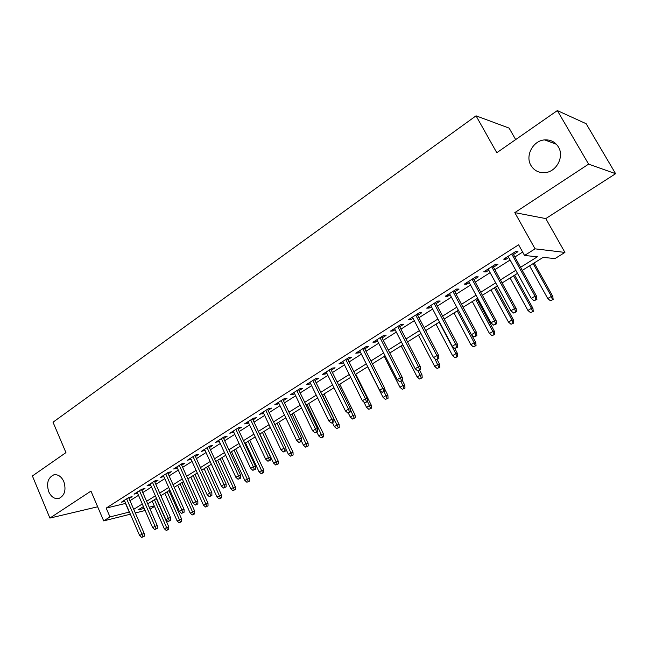 <?xml version="1.0" encoding="UTF-8"?>
<svg xmlns="http://www.w3.org/2000/svg" width="648" height="648" viewBox="0 0 648 648"><rect width="100%" height="100%" fill="white"/><g stroke="black" fill="none" stroke-linecap="round" stroke-linejoin="round"><path stroke-width="0.97" d="M63.82 481.561C66.347 489.945 64.711 495.582 58.911 498.466C54.626 499.235 51.241 497 48.746 491.751C46.235 483.351 47.912 477.722 53.76 474.879C57.972 474.15 61.325 476.377 63.82 481.561M558.406 146.958C564.497 156.573 556.551 171.785 545.154 172.619C538.942 173.073 534.211 170.708 530.979 165.507C524.929 155.828 533.045 140.486 544.701 139.903C550.67 139.587 555.239 141.936 558.406 146.958M154.499 506.444L150.077 509.182M515.662 139.587L509.134 128.118L476.037 115.83L53.023 422.213L65.95 452.612L32.4 475.964L49.896 518.084L97.662 506.785M476.037 115.83L496.797 152.717L557.337 110.581L586.148 123.711L615.6 173.696L588.603 164.13L514.804 212.617L535.062 248.84L564.926 252.42L554.971 258.584L543.145 257.369L522.28 270.378M514.804 212.617L545.786 218.595L615.6 173.696M545.786 218.595L564.926 252.42M557.337 110.581L588.603 164.13M129.057 498.612L132.111 496.668L128.92 497.405L121.306 502.249L124.789 501.325M141.863 490.479L144.966 488.511L141.799 489.224L134.047 494.149L137.578 493.201M154.904 482.201L158.047 480.209L154.896 480.889L147.007 485.903L150.595 484.939M168.172 473.777L171.356 471.752L168.237 472.408L160.202 477.519L163.839 476.523M181.675 465.199L184.907 463.15L181.813 463.782L173.64 468.974L177.325 467.961M195.421 456.476L198.701 454.386L195.631 454.993L187.312 460.283L191.055 459.246M209.417 447.582L212.746 445.468L209.709 446.043L201.228 451.429L205.027 450.376M223.673 438.534L227.051 436.388L224.038 436.93L215.411 442.414L219.267 441.337M238.197 429.316L241.623 427.137L238.642 427.648L229.846 433.237L233.766 432.127M252.987 419.92L256.47 417.709L253.522 418.187L244.563 423.881L248.532 422.747M268.061 410.354L271.593 408.11L268.677 408.548L259.548 414.356L263.582 413.197M283.419 400.602L287.007 398.326L284.124 398.723L274.825 404.644L278.924 403.453M299.068 390.663L302.721 388.346L299.878 388.711L290.393 394.745L293.252 394.357L294.557 393.53M315.025 380.53L318.735 378.181L315.932 378.505L306.261 384.653L309.088 384.305L310.497 383.405M331.298 370.194L335.065 367.805L332.311 368.088L322.445 374.366L325.231 374.05L326.746 373.086M347.895 359.664L351.718 357.234L349.005 357.469L338.945 363.868L341.69 363.601L343.319 362.564M364.824 348.916L368.712 346.445L366.047 346.639L355.784 353.168L358.474 352.941L360.223 351.832M382.093 337.948L386.046 335.437L383.43 335.591L372.956 342.249L375.605 342.071L377.476 340.88M399.711 326.762L403.736 324.211L401.169 324.308L390.485 331.104L393.077 330.974L395.078 329.702M417.701 315.341L421.791 312.741L419.28 312.79L408.37 319.731L410.913 319.65L413.043 318.298M436.064 303.685L440.219 301.036L437.773 301.036L426.627 308.124L429.114 308.092L431.39 306.65M454.807 291.778L459.043 289.089L456.654 289.032L445.273 296.266L447.703 296.29L450.117 294.759M473.955 279.62L478.265 276.882L475.94 276.769L464.316 284.156L466.682 284.237L469.241 282.609M493.517 267.203L497.899 264.416L495.639 264.238L483.773 271.787L486.065 271.933L488.786 270.2M520.579 267.308L537.395 256.786L524.548 255.474L518.619 244.79L106.191 508.089L125.688 503.399M129.964 500.693L138.494 495.299M142.787 492.577L151.527 487.045M155.836 484.315L164.786 478.645M169.12 475.907L178.281 470.1M182.639 467.346L192.027 461.4M196.401 458.63L206.024 452.539M210.414 449.761L220.271 443.515M224.686 440.721L234.787 434.33M239.225 431.519L249.577 424.966M254.032 422.14L264.643 415.425M269.123 412.59L280.001 405.705M284.496 402.854L295.65 395.79M300.17 392.931L311.607 385.69M316.151 382.814L327.88 375.386M332.44 372.503L344.477 364.881M349.053 361.981L361.406 354.164M366.007 351.248L378.675 343.229M383.292 340.305L396.301 332.068M400.942 329.135L414.291 320.679M418.948 317.731L432.653 309.056M437.335 306.091L451.405 297.181M456.103 294.2L470.561 285.055M475.276 282.066L490.131 272.662M494.861 269.665L510.122 260.002M514.876 256.997L522.661 252.064M513.5 254.51L517.971 251.675L515.776 251.44L503.642 259.151L505.877 259.354L508.753 257.523M130.369 514.196L103.688 520.895L90.963 491.103L49.896 518.084M103.688 520.895L109.982 516.926L129.43 512.033M106.191 508.089L109.982 516.926M524.548 255.474L535.062 248.84M145.144 510.494L135.302 512.965M143.427 506.574L137.967 509.976L144.237 508.421M149.202 507.19L154.273 505.934M517.493 273.367L502.127 282.949M497.356 285.922L482.395 295.245M477.649 298.21L463.093 307.282M458.363 310.23L444.188 319.067M439.474 322.007L425.679 330.61M420.981 333.534L407.543 341.909M402.87 344.825L389.78 352.99M385.131 355.89L372.373 363.844M367.74 366.728L355.315 374.479M350.698 377.355L338.588 384.904M333.995 387.763L322.186 395.126M317.617 397.977L306.107 405.154M301.555 407.989L290.336 414.987M285.809 417.806L274.857 424.634M270.354 427.445L259.678 434.103M255.191 436.898L244.774 443.394M240.311 446.172L230.145 452.507M225.698 455.277L215.784 461.465M211.361 464.219L201.682 470.254M197.284 473L187.839 478.888M183.457 481.618L174.239 487.369M169.873 490.082L160.874 495.696M156.532 498.401L147.752 503.877M133.723 509.344L142.293 503.982M146.61 501.285L155.382 495.793M159.724 493.079L168.707 487.458M173.065 484.736L182.266 478.977M186.648 476.24L196.077 470.335M200.475 467.581L210.138 461.538M214.553 458.776L224.451 452.579M228.89 449.801L239.039 443.459M243.502 440.664L253.903 434.16M258.382 431.357L269.041 424.683M273.545 421.872L284.472 415.028M288.992 412.201L300.202 405.186M304.746 402.343L316.24 395.15M320.801 392.299L332.594 384.92M337.179 382.053L349.272 374.487M353.873 371.604L366.282 363.844M370.907 360.952L383.648 352.982M388.29 350.074L401.363 341.893M406.029 338.977L419.442 330.585M424.132 327.653L437.91 319.027M442.616 316.086L456.759 307.233M461.489 304.276L476.021 295.188M480.767 292.216L495.696 282.876M500.459 279.896L515.8 270.297M125.518 503.512L129.26 512.139M505.213 258.155L505.877 259.354M485.425 270.743L486.065 271.933M466.05 283.055L466.682 284.237M447.08 295.115L447.703 296.29M428.506 306.925L429.114 308.092M410.314 318.492L410.913 319.65M392.486 329.824L393.077 330.974M375.022 340.929L375.605 342.071M357.907 351.815L358.474 352.941M341.132 362.483L341.69 363.601M324.68 372.94L325.231 374.05M308.545 383.195L309.088 384.305M292.726 393.255L293.252 394.357M277.206 403.129L277.725 404.214M261.97 412.808L262.489 413.894M247.026 422.318L247.528 423.387M232.357 431.641L232.851 432.71M217.955 440.802L218.441 441.855M203.812 449.793L204.29 450.838M189.921 458.622L190.399 459.667M176.28 467.297L176.75 468.326M162.883 475.81L163.345 476.839M149.72 484.186L150.174 485.206M136.785 492.407L137.23 493.428M124.068 500.491L124.505 501.503M536.074 299.441L534.001 300.688L536.917 299.449L536.074 299.441L535.029 296.168L531.311 298.42L508.089 256.325M511.734 254.008L535.029 296.168L536.552 296.185L512.835 253.311M536.917 299.449L536.552 296.185M531.311 298.42L534.001 300.688M550.363 300.729L553.157 299.53L550.363 300.729L547.763 298.542L551.375 296.371L552.793 296.395L534.171 262.966M552.371 299.53L551.375 296.371L533.142 263.606M547.763 298.542L529.586 265.826M552.793 296.395L553.157 299.53M515.581 311.801L513.564 313.024L516.456 311.785L515.581 311.801L514.544 308.57L510.899 310.773L488.138 269.009M491.694 266.749L514.544 308.57L516.116 308.545L492.861 266.004M516.456 311.785L516.116 308.545M510.899 310.773L513.564 313.024M495.542 323.903L493.557 325.094L496.441 323.862L495.542 323.903L494.497 320.711L490.933 322.866L468.609 281.426M472.092 279.215L494.497 320.711L496.125 320.647L473.315 278.438M496.441 323.862L496.125 320.647M490.933 322.866L493.557 325.094M475.924 335.737L473.98 336.911L476.847 335.672L475.924 335.737L474.879 332.586L471.396 334.7L449.493 293.584M452.903 291.414L474.879 332.586L476.555 332.481L454.183 290.604M476.847 335.672L476.555 332.481M471.396 334.7L473.98 336.911M456.719 347.328L454.815 348.47L457.674 347.239L456.719 347.328L455.674 344.218L452.264 346.283L430.774 305.483M434.111 303.361L455.674 344.218L457.399 344.072L435.448 302.519M457.674 347.239L457.399 344.072M452.264 346.283L454.815 348.47L457.488 353.541L457.747 356.578L455.026 357.753L457.747 356.578M530.493 312.611L533.272 311.421L530.493 312.611L527.926 310.449L531.465 308.318L532.931 308.302L514.666 275.133M532.462 311.437L531.465 308.318L513.572 275.805M527.926 310.449L510.098 277.976M532.931 308.302L533.272 311.421M511.037 324.251L513.807 323.06L511.037 324.251L508.502 322.105L511.969 320.023L513.483 319.966L495.558 287.04M512.965 323.101L511.969 320.023L494.416 287.752M508.502 322.105L491.006 289.883M513.483 319.966L513.807 323.06M491.986 335.648L494.732 334.457L491.986 335.648L489.483 333.518L492.877 331.484L494.432 331.387L476.839 298.712M493.873 334.522L492.877 331.484L475.64 299.457M489.483 333.518L472.303 301.539M494.432 331.387L494.732 334.457M473.315 346.818L476.053 345.627L473.315 346.818L470.845 344.704L474.174 342.703L475.77 342.573L471.728 334.984M475.162 345.708L474.174 342.703L457.253 310.919M470.845 344.704L453.981 312.96M475.77 342.573L476.053 345.627M437.91 358.668L436.055 359.794L438.89 358.571L437.91 358.668L436.874 355.598L433.536 357.623L412.444 317.139M415.716 315.058L436.874 355.598L438.639 355.42L417.093 314.183M438.89 358.571L438.639 355.42M433.536 357.623L436.055 359.794M455.026 357.753L452.588 355.663L455.844 353.703L439.231 322.161M456.84 356.675L455.844 353.703L457.488 353.541M452.588 355.663L436.023 324.154M419.499 369.781L417.677 370.883L420.503 369.66L419.499 369.781L418.462 366.744L415.19 368.728L394.486 328.552M397.694 326.519L418.462 366.744L420.269 366.533L399.119 325.612M420.503 369.66L420.269 366.533M415.19 368.728L417.677 370.883M437.1 368.477L439.806 367.303L437.1 368.477L434.687 366.404L437.886 364.484L439.563 364.289L437.133 359.632M438.874 367.416L434.938 358.83M434.687 366.404L418.422 335.129M439.563 364.289L439.806 367.303M401.46 380.668L399.678 381.737L402.489 380.522L401.46 380.668L400.424 377.663L397.224 379.606L376.893 339.738M380.036 337.746L400.424 377.663L402.27 377.42L381.51 336.806M402.489 380.522L402.27 377.42M397.224 379.606L399.678 381.737M419.523 378.991L422.221 377.816L419.523 378.991L417.142 376.934L420.277 375.054L421.994 374.828L419.604 370.194M421.265 377.946L418.098 370.826M417.142 376.934L401.169 345.886M421.994 374.828L422.221 377.816M383.794 391.327L382.045 392.38L384.839 391.173L383.794 391.327L382.757 388.363L379.615 390.266L359.656 350.706M362.734 348.746L382.757 388.363L384.637 388.087L364.249 347.782M384.839 391.173L384.637 388.087M379.615 390.266L382.045 392.38M402.295 389.294L404.976 388.128L402.295 389.294L399.946 387.253L403.016 385.414L404.773 385.155L402.424 380.562M404.004 388.274L400.982 381.429M399.946 387.253L384.24 356.441M404.773 385.155L404.976 388.128M366.476 401.776L364.759 402.813L367.538 401.598L366.476 401.776L365.44 398.852L362.362 400.715L342.76 361.446M345.781 359.527L365.44 398.852L367.359 398.544L347.336 358.538M368.834 409.317L371.482 408.151L368.834 409.317L366.533 407.309L369.49 405.535L367.521 401.614L367.359 398.544M362.362 400.715L364.759 402.813M385.398 399.403L388.071 398.237L385.398 399.403L383.073 397.378L386.087 395.572L387.877 395.288L384.701 388.994M387.075 398.399L384.094 391.619M383.073 397.378L367.643 366.784M387.877 395.288L388.071 398.237M349.507 412.015L347.822 413.027L350.584 411.828L349.507 412.015L348.47 409.123L345.457 410.954L326.195 371.976M329.152 370.097L348.47 409.123L350.422 408.791L330.747 369.085M350.584 411.828L350.422 408.791M345.457 410.954L347.822 413.027M370.47 408.329L369.49 405.535L371.312 405.219L355.768 374.188M366.533 407.309L363.917 402.076M371.312 405.219L371.482 408.151M332.861 422.059L331.217 423.047L333.963 421.848L332.861 422.059L331.833 419.199L328.876 420.989L309.955 382.304M312.854 380.457L331.833 419.199L333.817 418.835L314.483 379.42M333.963 421.848L333.817 418.835M328.876 420.989L331.217 423.047M352.577 419.037L355.217 417.879L352.577 419.037L350.301 417.045L353.201 415.303L355.055 414.971L339.779 384.159M354.189 418.073L350.479 409.803M350.301 417.045L348.276 412.946M355.055 414.971L355.217 417.879M316.548 431.9L314.936 432.872L317.666 431.681L316.548 431.9L315.519 429.073L312.62 430.831L294.022 392.429M296.873 390.623L315.519 429.073L317.536 428.684L298.534 389.561M317.666 431.681L317.536 428.684M312.62 430.831L314.936 432.872M336.628 428.579L339.252 427.429L336.628 428.579L334.376 426.603L337.219 424.894L339.106 424.529L324.081 393.944M338.207 427.631L322.518 394.924M334.376 426.603L332.489 422.739M339.106 424.529L339.252 427.429M320.971 437.943L323.587 436.793L320.971 437.943L318.751 435.983L321.546 434.306L323.457 433.917L308.683 403.55M322.526 437.011L307.079 404.546M318.751 435.983L316.888 432.151M323.457 433.917L323.587 436.793M305.605 447.128L308.205 445.986L305.605 447.128L303.41 445.184L306.156 443.54L308.092 443.135L293.56 412.979M307.128 446.221L291.932 413.991M303.41 445.184L301.587 441.377M308.092 443.135L308.205 445.986M300.551 441.555L298.963 442.511L301.685 441.32L300.551 441.555L299.522 438.761L296.679 440.486L278.397 402.368M281.192 400.594L299.522 438.761L301.563 438.348L282.893 399.508M301.685 441.32L301.563 438.348M296.679 440.486L298.963 442.511M284.853 451.024L283.306 451.964L286.003 450.781L284.853 451.024L283.832 448.262L281.038 449.955L263.072 412.112M265.81 410.37L283.832 448.262L285.906 447.825L267.543 409.269M286.003 450.781L285.906 447.825M281.038 449.955L283.306 451.964M269.455 460.315L267.932 461.238L270.621 460.056L269.455 460.315L268.434 457.585L265.696 459.238L248.03 421.678M250.719 419.969L268.434 457.585L270.532 457.124L252.477 418.851M270.621 460.056L270.532 457.124M265.696 459.238L267.932 461.238M290.523 456.151L293.115 455.009L290.523 456.151L288.352 454.224L293.009 452.174L278.713 422.229M292.021 455.26L277.052 423.265M288.352 454.224L285.946 449.169M293.009 452.174L293.115 455.009M254.348 469.435L252.85 470.335L255.523 469.16L254.348 469.435L253.336 466.73L250.646 468.358L233.264 431.066M235.904 429.389L253.336 466.73L255.45 466.244L237.695 428.247M255.523 469.16L255.45 466.244M250.646 468.358L252.85 470.335M275.716 465.013L278.292 463.879L275.716 465.013L273.569 463.093L278.203 461.06L264.133 431.325M277.182 464.13L262.44 432.378M273.569 463.093L259.84 433.998M278.203 461.06L278.292 463.879M239.517 478.378L238.051 479.269L240.708 478.094L239.517 478.378L238.505 475.705L235.864 477.301L218.773 440.275M221.365 438.631L238.505 475.705L240.651 475.203L223.187 437.473M240.708 478.094L240.651 475.203M235.864 477.301L238.051 479.269M261.176 473.712L263.736 472.578L261.176 473.712L259.046 471.809L263.655 469.776L249.812 440.251M262.618 472.846L248.095 441.32M259.046 471.809L245.543 442.916M263.655 469.776L263.736 472.578M224.969 487.158L223.528 488.033L226.168 486.867L224.969 487.158L223.957 484.518L221.365 486.081L204.549 449.323M207.093 447.703L223.957 484.518L226.12 483.991L208.94 446.529M226.168 486.867L226.12 483.991M221.365 486.081L223.528 488.033M246.888 482.25L249.44 481.124L246.888 482.25L244.79 480.37L249.367 478.346L235.742 449.015M248.306 481.407L234.001 450.109M244.79 480.37L231.49 451.672M249.367 478.346L249.44 481.124M210.673 495.785L209.264 496.635L211.888 495.477L210.673 495.785L209.669 493.169L207.125 494.708L190.577 458.209M193.072 456.621L209.669 493.169L211.856 492.618L194.951 455.431M211.888 495.477L211.856 492.618M207.125 494.708L209.264 496.635M232.859 490.649L235.394 489.524L232.859 490.649L230.777 488.778L235.337 486.761L221.924 457.634M234.252 489.815L220.158 458.735M230.777 488.778L217.688 460.274M235.337 486.761L235.394 489.524M196.644 504.249L195.259 505.092L197.867 503.933L196.644 504.249L195.639 501.657L193.136 503.172L176.855 466.933M179.31 465.369L195.639 501.657L197.843 501.098L181.205 464.162M197.867 503.933L197.843 501.098M193.136 503.172L195.259 505.092M219.073 498.895L221.592 497.777L219.073 498.895L217.015 497.04L221.551 495.031L208.34 466.098M220.441 498.077L206.55 467.216M217.015 497.04L204.128 468.731M221.551 495.031L221.592 497.777M182.866 512.568L181.497 513.386L184.097 512.236L182.866 512.568L181.861 510L179.407 511.491L163.385 475.494M165.791 473.963L181.861 510L184.089 509.417L167.711 472.748M184.097 512.236L184.089 509.417M179.407 511.491L181.497 513.386M205.529 506.995L208.032 505.885L205.529 506.995L203.488 505.156L208 503.156L194.999 474.425M206.866 506.193L193.185 475.551M203.488 505.156L190.804 477.041M208 503.156L208.032 505.885M169.331 520.733L167.986 521.543L170.57 520.393L169.331 520.733L168.326 518.197L165.92 519.655L150.142 483.918M152.507 482.412L168.326 518.197L170.57 517.598L154.451 481.172M170.57 520.393L170.57 517.598M165.92 519.655L167.986 521.543M192.213 514.957L194.708 513.848L192.213 514.957L190.196 513.135L194.684 511.142L181.877 482.606M193.533 514.172L180.039 483.748M190.196 513.135L177.698 485.206M194.684 511.142L194.708 513.848M156.03 528.76L154.71 529.554L157.286 528.412L156.03 528.76L155.034 526.249L152.661 527.683L137.133 492.188M139.458 490.706L155.034 526.249L157.294 525.625L141.418 489.459M157.286 528.412L157.294 525.625M152.661 527.683L154.71 529.554M179.123 522.79L181.602 521.681L179.123 522.79L177.131 520.976L181.594 518.991L168.982 490.641M180.428 522.013L167.127 491.8M177.131 520.976L164.819 493.233M181.594 518.991L181.602 521.681M142.965 536.641L141.669 537.419L144.229 536.285L142.965 536.641L141.969 534.155L139.644 535.564L124.351 500.313M126.635 498.863L141.969 534.155L144.245 533.523L128.62 497.599M144.229 536.285L144.245 533.523M139.644 535.564L141.669 537.419M166.261 530.485L168.731 529.384L166.261 530.485L164.284 528.679L168.723 526.711L156.298 498.547M167.54 529.716L154.427 499.721M164.284 528.679L152.159 501.131M168.723 526.711L168.731 529.384M544.701 139.903L556.43 144.293M53.76 474.879L54.635 474.709"/></g></svg>
